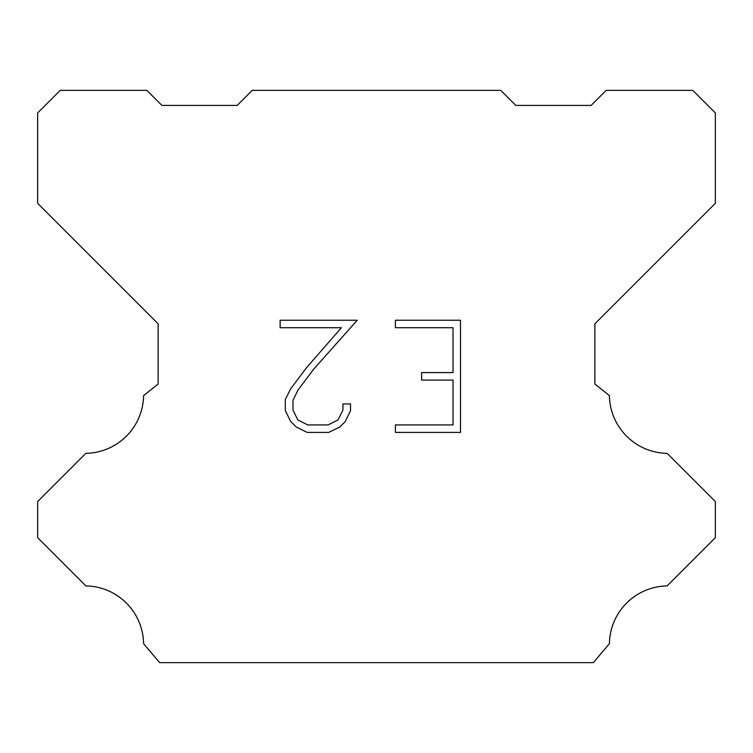 <?xml version="1.0" encoding="UTF-8"?>
<svg xmlns="http://www.w3.org/2000/svg" width="753" height="753" viewBox="0 0 753 753"><rect width="100%" height="100%" fill="white"/><g stroke="black" fill="none" stroke-linecap="round" stroke-linejoin="round"><path stroke-width="1.13" d="M453.014 424.937L453.014 380.067L421.614 380.067L421.614 372.594L453.014 372.594L453.014 327.724L395.4 327.724L395.4 320.241L460.488 320.241L460.488 432.41L395.4 432.41L395.4 424.937L453.014 424.937M350.531 403.966L350.531 410.696L345.194 421.642L339.65 427.083L328.694 432.41L307.149 432.41L296.268 427.007L290.714 421.529L285.312 410.583L285.312 399.476L290.714 388.746L306.565 367.652L341.401 327.724L280.125 327.724L280.125 320.241L357.242 320.241L313.577 369.299L298.019 390.035L292.983 400.267L292.983 410.112L297.877 419.976L307.808 424.937L328.11 424.937L337.965 419.958L342.935 410.112L342.935 403.966L350.531 403.966M252.255 90.36L500.745 90.36L515.805 105.42L591.105 105.42L606.165 90.36L692.76 90.36L715.35 112.95L715.35 203.31L594.87 323.79L594.87 384.03L609.393 395.598A58.734 58.734 0 0 0 667.149 453.353L715.341 501.545L715.341 537.689L667.149 585.9A58.734 58.734 0 0 0 609.412 643.646L593.364 662.64L159.636 662.64L143.588 643.646A58.706 58.706 0 0 0 85.851 585.9L37.659 537.689L37.659 501.545L85.851 453.353A58.762 58.762 0 0 0 143.607 395.598L158.13 384.03L158.13 323.79L37.65 203.31L37.65 112.95L60.24 90.36L146.835 90.36L161.895 105.42L237.195 105.42L252.255 90.36"/></g></svg>

